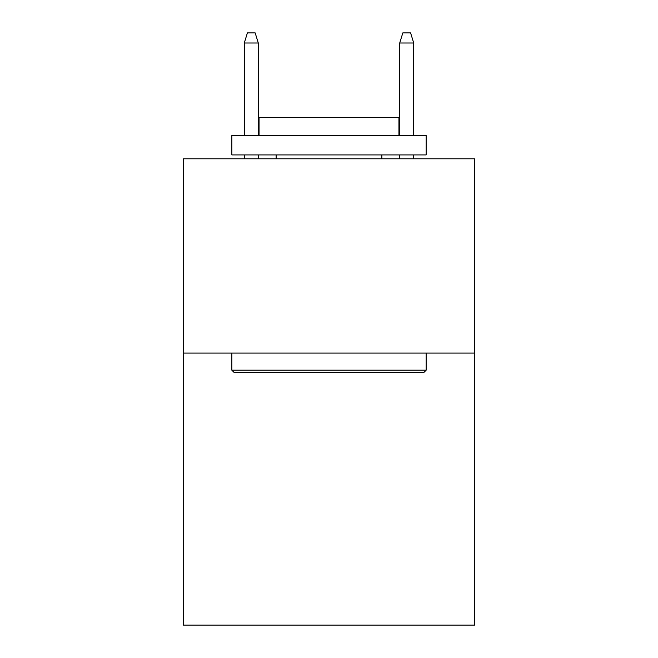 <?xml version="1.0" encoding="UTF-8"?>
<svg xmlns="http://www.w3.org/2000/svg" width="658" height="658" viewBox="0 0 658 658"><rect width="100%" height="100%" fill="white"/><g stroke="black" fill="none" stroke-linecap="round" stroke-linejoin="round"><path stroke-width="0.99" d="M474.722 353.091L474.722 625.1L183.278 625.1L183.278 158.8L474.722 158.8L474.722 353.091L183.278 353.091M234.182 372.518L231.855 370.191L426.145 370.191L423.818 372.518L234.182 372.518M426.145 135.482L426.145 154.918L231.855 154.918L231.855 135.482L426.145 135.482M259.055 135.482L259.055 117.609L398.945 117.609L398.945 135.482M426.145 353.091L426.145 370.191M231.855 353.091L231.855 370.191M381.846 154.918L381.846 158.8M276.154 154.918L276.154 158.8M258.281 135.482L258.281 43L244.291 43L244.291 135.482M244.291 154.918L244.291 158.8M258.281 154.918L258.281 158.8M244.291 43L247.4 32.9L255.172 32.9L258.281 43M399.719 43L402.828 32.9L410.6 32.9L413.709 43L399.719 43L399.719 135.482M399.719 154.918L399.719 158.8M413.709 43L413.709 135.482M413.709 154.918L413.709 158.8"/></g></svg>
